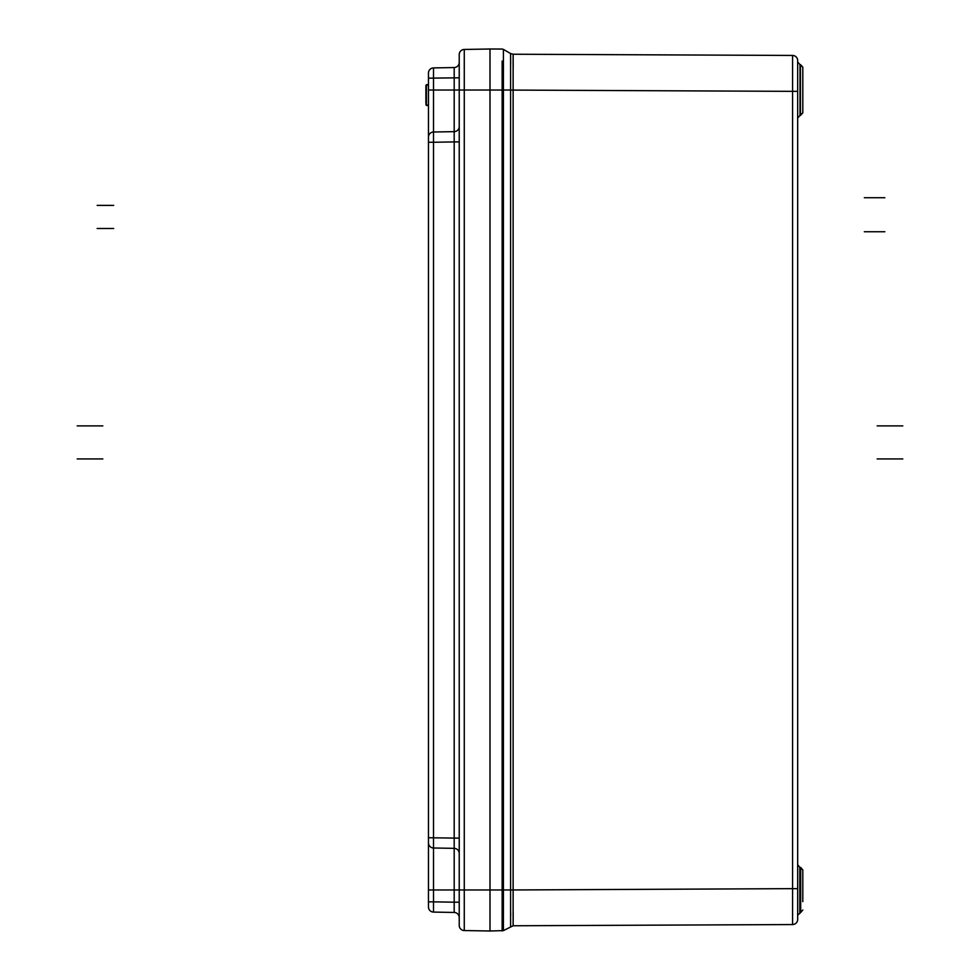 <?xml version="1.0" encoding="UTF-8"?>
<svg xmlns="http://www.w3.org/2000/svg" width="980" height="980" viewBox="0 0 980 980"><rect width="100%" height="100%" fill="white"/><g stroke="black" fill="none" stroke-linecap="round" stroke-linejoin="round"><path stroke-width="1.47" d="M502.14 930.951L502.14 90.025L490 90.025L490 49L502.14 49.049L503.414 49.392L503.414 930.608L490 931L490 49L464.275 49.453L464.275 90.025L490 90.025L490 931L464.275 930.547A5.133 5.133 180 0 1 459.228 925.426L459.228 54.574A5.133 5.133 0 0 1 464.275 49.453M695.114 55.027L592.557 54.574L695.114 55.027M513.189 67.081L513.128 54.231L792.575 55.444A5.133 5.133 0 0 1 797.671 60.576L797.671 919.424A5.133 5.133 0 0 1 792.575 924.557L513.128 925.769L513.189 912.919M792.575 924.557L792.575 888.652L510.592 889.975L510.592 53.545L513.128 54.231L513.128 925.769L503.414 930.608M510.592 53.545L503.414 49.392L510.592 53.545M797.671 915.21L800.685 912.527L800.685 867.435L802.804 869.958L802.804 901.637M802.804 869.958L799.79 867.276L799.79 912.674M800.011 115.456L802.804 112.859L800.464 115.42L800.464 64.631L802.804 67.179L802.804 112.859L802.804 67.179L800.011 64.594L800.011 115.456L797.671 118.017M510.592 90.074L792.575 91.348L792.575 55.444A5.133 5.133 0 0 1 797.671 60.576M454.193 912.454A5.133 5.133 0 0 1 459.228 917.574A5.133 5.133 0 0 0 454.193 912.454L433.503 912.086L454.193 912.454L454.193 902.2L433.503 901.833L433.503 912.086A5.133 5.133 0 0 1 428.468 906.966L428.468 73.035A5.133 5.133 0 0 1 433.503 67.914L454.193 67.547L433.503 67.914L433.503 132.006L454.193 131.651L454.193 67.547A5.133 5.133 0 0 0 459.228 62.426A5.133 5.133 0 0 1 454.193 67.547M425.896 104.701L428.468 105.411L428.468 137.139A5.133 5.133 0 0 1 433.503 132.006L454.193 131.651L454.193 141.904L433.503 142.259L433.503 847.994L454.193 848.349L454.193 838.096L428.468 837.741M426.41 105.46L426.41 84.892L426.41 105.411L428.468 105.411L428.468 90.025L464.275 90.025L464.275 889.975L510.592 889.975L510.605 926.357M459.228 67.008L459.228 113.031M428.468 137.139A5.133 5.133 0 0 1 433.503 132.006L433.503 142.259L428.468 142.259M428.468 842.861A5.133 5.133 0 0 0 433.503 847.994L454.193 848.349A5.133 5.133 0 0 1 459.228 853.482M459.228 126.518A5.133 5.133 0 0 1 454.193 131.651A5.133 5.133 0 0 0 459.228 126.518M426.41 105.424L425.896 85.407L428.468 84.892M425.896 102.729L425.896 85.971M428.468 84.66L426.41 84.66L425.896 86.656M425.896 101.81L425.896 103.353M864.336 231.746L884.854 231.746L864.336 231.746M864.336 197.715L884.854 197.715L864.336 197.715M877.161 458.934L902.801 458.934L877.161 458.934M877.161 425.896L902.801 425.896L877.161 425.896M77.2 458.934L102.839 458.934L77.2 458.934M77.2 425.896L102.839 425.896L77.2 425.896M97.155 228.475L113.668 228.475L97.155 228.475M97.155 205.396L113.668 205.396L97.155 205.396M797.671 888.652L792.575 888.652L792.575 91.348L797.671 91.348M510.592 90.025L502.14 90.025L502.14 61.054M510.666 912.931L510.666 915.749M510.605 53.643L510.666 64.251M503.414 61.299L503.414 49.392M433.503 847.994L433.503 889.975L464.275 889.975L464.275 930.547M459.228 838.096L454.193 838.096L454.193 141.904L459.228 141.904M459.228 77.8L428.468 78.167M459.228 902.2L454.193 902.2L454.193 848.349M428.468 889.975L433.503 889.975L433.503 901.833L428.468 901.833M800.685 912.527L802.804 909.991L800.685 912.527M799.79 867.276L797.671 864.752L799.79 867.276M800.011 64.594L797.671 62.034L800.011 64.594"/></g></svg>
